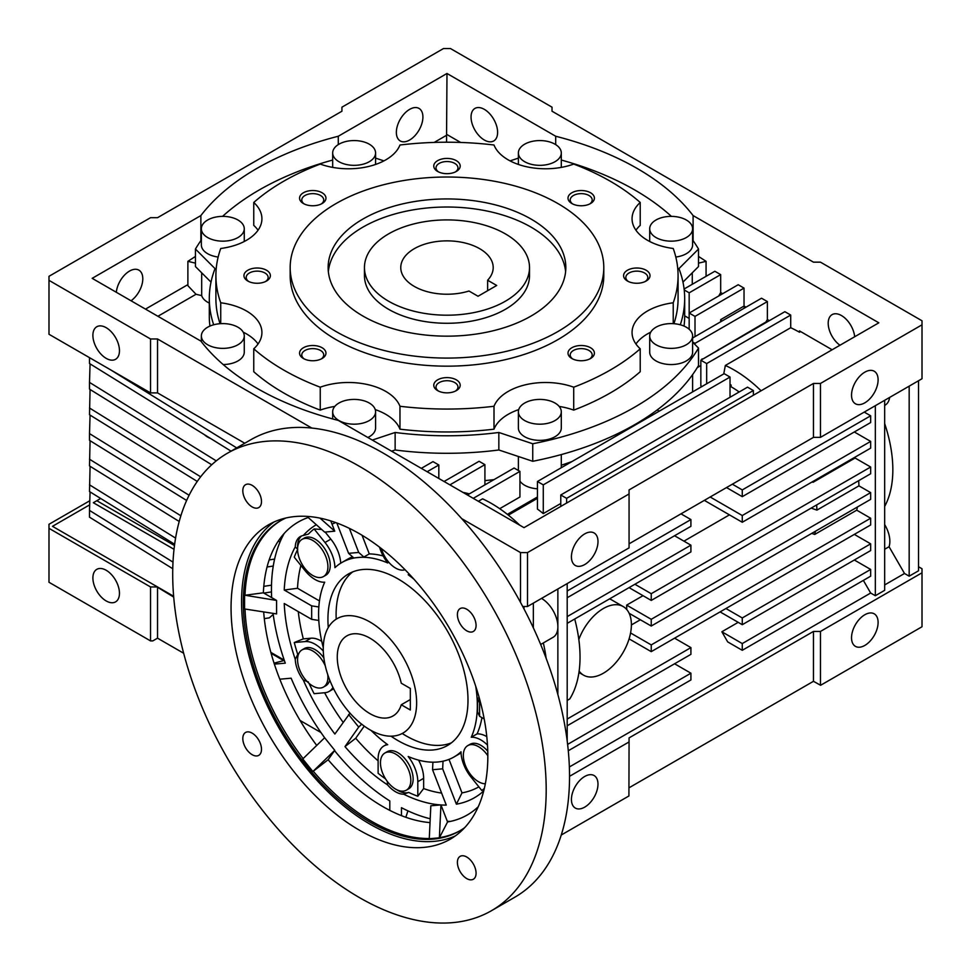 <?xml version="1.0" encoding="UTF-8"?>
<svg xmlns="http://www.w3.org/2000/svg" width="971" height="971" viewBox="0 0 971 971"><rect width="100%" height="100%" fill="white"/><g stroke="black" fill="none" stroke-linecap="round" stroke-linejoin="round"><path stroke-width="1.46" d="M316.315 524.716A157.751 91.08 -120 0 0 303.292 535.494L308.414 534.086A155.688 89.89 -120 0 1 314.106 528.952L321.692 529.486M301.593 535.956A24.761 14.298 -120 0 0 297.612 547.935M297.733 549.295L295.257 546.928A157.751 91.08 -120 0 0 284.236 590.028L311.667 605.868L318.828 606.972M303.292 535.494A24.761 14.298 -120 0 0 300.367 536.526A24.761 14.298 -120 0 0 295.257 546.928M340.712 563.204A28.062 16.204 -120 0 0 330.832 539.136L325.139 532.047M379.564 547.171A28.062 16.204 -120 0 0 387.732 562.949A112.235 64.802 -120 0 0 341.841 562.525A112.235 64.802 -120 0 0 334.922 567.671A28.062 16.204 -120 0 0 325.006 542.51L314.106 528.952M443.031 761.191L442.667 768.826L432.556 769.724L446.272 805.093A157.751 91.08 -120 0 1 440.968 804.947M432.908 762.186L432.556 769.724M487.491 745.085A28.062 16.204 -120 0 0 471.238 737.244L477.077 733.882A112.235 64.802 -120 0 0 481.919 717.642M486.787 736.625A28.062 16.204 -120 0 0 477.077 733.882M396.751 789.714A24.761 14.298 -120 0 0 408.657 792.433A155.688 89.89 -120 0 0 417.809 796.232L417.809 781.704A28.062 16.204 -120 0 0 408.196 756.518A112.235 64.802 -120 0 0 454.088 756.931A112.235 64.802 -120 0 0 461.007 751.797A28.062 16.204 -120 0 0 470.923 776.958L481.822 790.515A155.688 89.89 -120 0 0 484.347 788.416M384.904 753.011L387.235 751.663A21.459 12.392 60 0 1 408.694 764.056A21.459 12.392 60 0 1 408.694 788.828L406.364 790.176A21.459 12.392 -120 0 0 406.364 765.403A21.459 12.392 -120 0 0 384.904 753.011A21.459 12.392 -120 0 0 381.615 770.209A21.459 12.392 -120 0 0 395.634 789.12A21.459 12.392 -120 0 0 406.364 790.176M309.033 683.329A155.688 89.89 -120 0 0 314.106 693.682L325.006 692.711A28.062 16.204 -120 0 0 329.108 691.437A28.062 16.204 -120 0 0 332.944 687.407M454.088 756.931L459.914 753.569A112.235 64.802 -120 0 0 461.043 752.889M324.715 737.839A175.605 101.385 -120 0 1 291.13 678.195L279.806 679.202M274.053 663.144L284.345 660.462L270.933 652.706M274.368 664.128L285.292 663.157A175.605 101.385 -120 0 1 273.069 613.381M364.246 726.114L355.714 738.251A150.529 86.917 -120 0 0 378.12 760.827M300.913 565.45A150.529 86.917 -120 0 0 297.514 588.268L284.236 590.028M319.459 600.928L297.514 588.268M383.181 555.958A112.235 64.802 -120 0 0 369.283 553.907L362.037 535.239M413.913 579.165A112.235 64.802 -120 0 0 408.196 574.759A28.062 16.204 -120 0 0 409.628 574.492M328.283 627.545A99.042 57.18 60 0 1 348.443 573.97A99.042 57.18 60 0 1 447.485 631.15A99.042 57.18 60 0 1 447.485 745.497A99.042 57.18 60 0 1 397.964 740.594A99.042 57.18 60 0 1 390.997 736.176M471.238 737.244A112.235 64.802 -120 0 0 475.717 686.218M297.575 549.598A155.688 89.89 -120 0 0 294.262 557.184L305.161 570.742A28.062 16.204 -120 0 0 324.69 582.212A112.235 64.802 -120 0 0 323.282 647.633M323.294 651.031A28.062 16.204 -120 0 0 305.161 641.564L294.262 642.535A155.688 89.89 -120 0 0 297.733 654.43A24.761 14.298 -120 0 0 297.612 658.447M371.104 730.459A112.235 64.802 -120 0 0 387.732 744.708A28.062 16.204 -120 0 0 383.933 745.946A28.062 16.204 -120 0 0 378.12 758.788L378.12 773.317A155.688 89.89 -120 0 0 385.56 778.888M487.83 755.741A21.459 12.392 -120 0 0 467.779 745.607L470.122 744.259A21.459 12.392 60 0 1 487.77 751.238M325.309 665.924A21.459 12.392 -120 0 0 302.017 649.902L304.348 648.555A21.459 12.392 60 0 1 323.865 657.925M329.752 680.088A21.459 12.392 60 0 1 325.807 685.72L323.477 687.067A21.459 12.392 -120 0 0 327.761 674.614M302.017 539.39L304.348 538.043A21.459 12.392 60 0 1 325.807 550.436A21.459 12.392 60 0 1 325.807 575.208L323.477 576.556A21.459 12.392 -120 0 0 323.477 551.783A21.459 12.392 -120 0 0 302.017 539.39A21.459 12.392 -120 0 0 298.728 556.577A21.459 12.392 -120 0 0 312.747 575.487A21.459 12.392 -120 0 0 323.477 576.556M441.623 793.089A150.529 86.917 -120 0 1 423.635 788.573L423.635 778.329A28.062 16.204 -120 0 0 418.586 760.135M294.262 642.535L303.316 638.882L310.999 638.202A28.062 16.204 -120 0 1 321.765 641.37M381.445 548.615A21.459 12.392 -120 0 0 395.634 568.084A21.459 12.392 -120 0 0 405.065 569.734M442.667 768.826L456.382 804.182L461.99 792.882L449.003 759.383M461.99 792.882A150.529 86.917 -120 0 0 478.873 786.838M318.791 620.445L311.667 619.352L284.236 603.501A157.751 91.08 -120 0 0 295.257 659.333L297.733 654.43M308.414 681.982L303.292 680.04A157.751 91.08 -120 0 0 334.874 734.04L350.009 713.139M295.257 659.333A24.761 14.298 -120 0 0 303.292 680.04M334.534 750.632A175.605 101.385 -120 0 0 389.796 800.941L389.796 810.372M284.236 533.407A175.605 101.385 -120 0 0 271.649 597.59M401.46 815.652L401.46 807.678A175.605 101.385 -120 0 0 430.214 818.759M447.303 821.296A175.605 101.385 -120 0 0 450.495 821.381M405.842 817.279L407.929 810.87M349.366 528.358L358.7 552.438L363.882 557.026L369.283 553.907M479.164 697.518L477.55 698.44L479.589 702.81L480.766 703.49M479.589 702.81L479.589 716.295L484.201 718.953M479.589 716.295L477.55 711.913L477.55 698.44M456.382 804.182A157.751 91.08 -120 0 0 483.716 790.964M408.657 792.433L403.669 794.193A157.751 91.08 -120 0 0 440.628 804.923M423.635 788.573L417.809 796.232M355.714 738.251L344.984 746.614A157.751 91.08 -120 0 0 387.587 784.908L387.259 781.376M344.984 746.614L358.7 727.085L361.685 724.196M358.7 727.085L348.601 714.51M298.279 611.621A150.529 86.917 -120 0 0 303.316 638.882M324.593 692.748A150.529 86.917 -120 0 0 343.115 722.315M311.667 619.352L311.667 605.868M335.711 522.58A150.529 86.917 -120 0 0 332.021 524.158M336.816 522.981L348.601 553.336L353.772 557.924L363.882 557.026M348.601 553.336L358.7 552.438M387.587 784.908A24.761 14.298 -120 0 0 403.669 794.193M467.779 745.607A21.459 12.392 -120 0 0 464.49 762.805A21.459 12.392 -120 0 0 478.509 781.716A21.459 12.392 -120 0 0 485.33 783.779M302.017 649.902A21.459 12.392 -120 0 0 298.728 667.101A21.459 12.392 -120 0 0 312.747 685.999A21.459 12.392 -120 0 0 323.477 687.067M352.509 556.808A112.235 64.802 -120 0 0 347.679 559.162L341.841 562.525M252.157 506.923A13.206 7.622 60 0 1 243.527 495.283A13.206 7.622 60 0 1 245.554 484.699A13.206 7.622 60 0 1 258.759 492.333A13.206 7.622 60 0 1 258.759 507.578A13.206 7.622 60 0 1 252.157 506.923M306.909 516.366L324.642 532.096L334.752 531.186L330.759 520.905M440.943 804.898L439.378 837.827L429.267 838.738L430.833 805.796L440.943 804.898L447.558 821.952A169.1 97.634 -120 0 0 478.254 806.743M439.378 837.827L447.558 821.952M274.065 521.961A181.565 104.832 -120 0 0 252.812 668.946A181.565 104.832 -120 0 0 369.951 824.148A181.565 104.832 -120 0 0 455.326 835.922M359.452 830.217A181.565 104.832 -120 0 0 450.228 839.211A181.565 104.832 -120 0 0 450.228 629.56A181.565 104.832 -120 0 0 268.664 524.728A181.565 104.832 -120 0 0 240.832 670.221A181.565 104.832 -120 0 0 359.452 830.217M244.995 609.035A179.089 103.399 -120 0 0 303.11 758.618M263.687 611.924A169.1 97.634 -120 0 0 316.716 745.425M466.735 878.585A13.206 7.622 60 0 1 458.106 866.945A13.206 7.622 60 0 1 460.133 856.361A13.206 7.622 60 0 1 473.338 863.984A13.206 7.622 60 0 1 473.338 879.24A13.206 7.622 60 0 1 466.735 878.585M466.735 630.81A13.206 7.622 60 0 1 458.106 619.17A13.206 7.622 60 0 1 460.133 608.586A13.206 7.622 60 0 1 473.338 616.209A13.206 7.622 60 0 1 473.338 631.466A13.206 7.622 60 0 1 466.735 630.81M359.452 897.605A264.1 152.471 -120 0 0 491.496 910.689A264.1 152.471 -120 0 0 491.496 605.734A264.1 152.471 -120 0 0 227.396 453.251A264.1 152.471 -120 0 0 186.918 664.88A264.1 152.471 -120 0 0 359.452 897.605M252.157 754.698A13.206 7.622 60 0 1 243.527 743.058A13.206 7.622 60 0 1 245.554 732.474A13.206 7.622 60 0 1 258.759 740.108A13.206 7.622 60 0 1 258.759 755.353A13.206 7.622 60 0 1 252.157 754.698M491.496 910.689L514.836 897.204A264.1 152.471 -120 0 0 514.836 592.249A264.1 152.471 -120 0 0 250.749 439.778L227.396 453.251M328.125 759.735L312.868 771.532L334.752 750.316L328.125 759.735A169.1 97.634 -120 0 0 430.032 822.607M334.752 750.316L324.642 737.742L302.758 758.958L312.868 771.532M244.571 595.49L244.571 608.963L276.589 613.915L276.589 600.442L263.359 592.808L244.983 595.247L276.589 600.442M308.195 517.519A169.1 97.634 -120 0 0 263.359 592.808M281.177 520.371A179.089 103.399 -120 0 0 244.983 595.247M313.293 771.29A179.089 103.399 -120 0 0 371.48 821.248A179.089 103.399 -120 0 0 429.279 838.495M285.947 517.98A179.089 103.399 -120 0 0 280.413 520.808A179.089 103.399 -120 0 0 252.958 664.322A179.089 103.399 -120 0 0 369.951 822.134A179.089 103.399 -120 0 0 459.501 831.006A179.089 103.399 -120 0 0 464.708 827.62M439.79 837.585A179.089 103.399 -120 0 0 460.266 830.557M320.005 518.113L334.752 531.186M410.332 710.007L410.332 688.439L401.266 683.208A46.22 26.678 -120 0 0 346.841 635.884A46.22 26.678 -120 0 0 346.841 689.252A46.22 26.678 -120 0 0 393.061 715.93A46.22 26.678 -120 0 0 401.266 704.764L410.332 710.007M369.951 729.816A66.028 38.124 -120 0 0 402.965 733.081A66.028 38.124 -120 0 0 402.965 656.845A66.028 38.124 -120 0 0 336.937 618.721A66.028 38.124 -120 0 0 326.814 671.629A66.028 38.124 -120 0 0 369.951 729.816M401.266 704.764L410.332 699.533M388.631 301.241A82.535 47.652 0 0 0 478.569 311.57A82.535 47.652 0 0 0 529.511 267.547A82.535 47.652 0 0 0 446.988 219.907A82.535 47.652 0 0 0 364.453 267.547A82.535 47.652 0 0 0 388.631 301.241M496.703 285.474L487.636 280.243A46.22 26.678 0 0 0 493.195 267.547A46.22 26.678 0 0 0 446.988 240.869A46.22 26.678 0 0 0 400.768 267.547A46.22 26.678 0 0 0 468.969 291.021L478.035 296.252L496.703 285.474M487.636 290.705L487.636 280.243M278.313 541.029A229.107 132.274 0 0 0 279.988 542.073M884.666 584.943L904.511 573.485L909.172 576.179L909.172 386.155M909.172 576.179L918.517 570.79L918.517 380.753M692.614 342.144L698.513 348.055L698.513 365.582A265.751 153.43 180 0 1 532.739 461.286L498.839 449.986A237.689 137.227 180 0 1 395.136 449.986L391.556 451.187M209.93 326.074A237.689 137.227 180 0 1 209.299 316.073L209.299 298.546A237.689 137.227 180 0 1 215.028 268.615L195.45 249.037A265.751 153.43 180 0 1 201.361 239.983M211.01 282.112L195.45 266.564L195.45 249.037M692.614 239.983A265.751 153.43 180 0 1 698.513 249.037L698.513 266.564L682.965 282.112M698.513 249.037L678.947 268.615A237.689 137.227 180 0 1 684.676 298.546L684.676 316.073A237.689 137.227 180 0 1 684.033 326.074M434.207 142.421L446.563 135.285L446.563 142.227M863.365 580.391L870.659 593.026L875.332 595.721L875.332 405.696M875.332 595.721L884.666 590.332L884.666 400.295M311.837 428.065L157.533 338.976L150.529 338.976L48.987 280.352L48.987 276.31L150.529 217.686L157.533 217.686L341.938 111.216L341.938 107.174L443.48 48.55L450.483 48.55L552.026 107.174L552.026 111.216L813.467 262.158L820.471 262.158L922.013 320.782L922.013 378.739L820.471 437.363L813.467 437.363L629.062 543.833M213.681 324.775A237.689 137.227 180 0 1 209.299 298.546M698.513 348.055A265.751 153.43 180 0 1 532.739 443.771L498.839 432.471A237.689 137.227 180 0 1 395.136 432.471L372.318 440.069M684.676 298.546A237.689 137.227 180 0 1 680.295 324.775M561.299 160.045A265.751 153.43 180 0 1 671.41 216.375M510.054 160.883L518.38 158.115M375.583 158.115L383.909 160.883M222.565 216.375A265.751 153.43 180 0 1 332.677 160.045M218.159 257.036A21.459 12.392 180 0 1 201.361 244.935L201.361 228.768A21.459 12.392 180 0 1 207.648 220.004A21.459 12.392 180 0 1 231.025 217.322A21.459 12.392 180 0 1 244.267 228.768A21.459 12.392 180 0 1 222.82 241.16A21.459 12.392 180 0 1 201.361 228.768M244.267 335.99A21.459 12.392 180 0 1 222.82 348.371A21.459 12.392 180 0 1 201.361 335.99A21.459 12.392 180 0 1 207.648 327.227A21.459 12.392 180 0 1 231.025 324.545A21.459 12.392 180 0 1 244.267 335.99L244.267 352.157A21.459 12.392 180 0 1 223.172 364.538M375.583 411.801A21.459 12.392 180 0 1 354.136 424.181A21.459 12.392 180 0 1 332.677 411.801A21.459 12.392 180 0 1 338.952 403.038A21.459 12.392 180 0 1 362.341 400.355A21.459 12.392 180 0 1 375.583 411.801L375.583 427.968A21.459 12.392 180 0 1 367.851 437.496M561.299 411.801L561.299 427.968A21.459 12.392 180 0 1 539.84 440.361A21.459 12.392 180 0 1 518.38 427.968L518.38 411.801A21.459 12.392 180 0 1 524.668 403.038A21.459 12.392 180 0 1 548.045 400.355A21.459 12.392 180 0 1 561.299 411.801A21.459 12.392 180 0 1 539.84 424.181A21.459 12.392 180 0 1 518.38 411.801M692.614 335.99L692.614 352.157A21.459 12.392 180 0 1 671.155 364.55A21.459 12.392 180 0 1 649.696 352.157L649.696 335.99A21.459 12.392 180 0 1 655.983 327.227A21.459 12.392 180 0 1 679.36 324.545A21.459 12.392 180 0 1 692.614 335.99A21.459 12.392 180 0 1 671.155 348.371A21.459 12.392 180 0 1 649.696 335.99M692.614 228.768A21.459 12.392 180 0 1 671.155 241.16A21.459 12.392 180 0 1 649.696 228.768A21.459 12.392 180 0 1 655.983 220.004A21.459 12.392 180 0 1 679.36 217.322A21.459 12.392 180 0 1 692.614 228.768L692.614 244.935A21.459 12.392 180 0 1 675.816 257.036M220.733 323.659L220.733 302.782A231.086 133.415 180 0 1 215.902 275.643A231.086 133.415 180 0 1 220.733 248.491A52.822 30.489 180 0 0 261.915 218.742A52.822 30.489 180 0 0 253.759 202.466L253.759 225.381A52.822 30.489 180 0 1 258.043 230.2M635.932 230.2A52.822 30.489 180 0 1 640.217 225.381L640.217 202.466A52.822 30.489 180 0 0 632.06 218.742A52.822 30.489 180 0 0 673.231 248.491A231.086 133.415 180 0 1 678.074 275.643A231.086 133.415 180 0 1 673.231 302.782L673.231 323.659M678.074 275.643L678.074 298.546A231.086 133.415 180 0 1 673.923 323.695M635.932 343.989A52.822 30.489 180 0 1 650.74 332.167M673.231 302.782A52.822 30.489 180 0 0 632.06 332.531A52.822 30.489 180 0 0 640.217 348.807L640.217 371.723A231.086 133.415 180 0 1 573.715 410.114L573.715 387.198A52.822 30.489 180 0 0 494.008 406.266A231.086 133.415 180 0 1 399.967 406.266L399.967 429.17A231.086 133.415 180 0 0 494.008 429.17A52.822 30.489 180 0 1 518.72 409.616M559.187 406.436A52.822 30.489 180 0 1 573.715 410.114M320.248 410.114L320.248 387.198A231.086 133.415 180 0 1 253.759 348.807L253.759 371.723A231.086 133.415 180 0 0 320.248 410.114A52.822 30.489 180 0 1 334.789 406.436M375.255 409.616A52.822 30.489 180 0 1 399.967 429.17M243.236 332.167A52.822 30.489 180 0 1 258.043 343.989M220.041 323.695A231.086 133.415 180 0 1 215.902 298.546L215.902 275.643M183.665 653.252L157.533 638.178L152.811 640.896L150.529 640.896L150.529 586.957L48.987 528.333L48.987 524.291L89.805 500.733M157.533 638.178L157.533 587.771M150.529 586.957L157.059 586.957L173.712 597.104M197.259 481.446L89.502 414.738L90.072 389.48M395.136 449.986L395.136 432.471M484.917 484.869L484.917 464.648L449.901 484.869M462.936 492.394A125.441 72.424 60 0 1 469.296 493.887M689.167 318.427L684.676 315.83M659.443 411.061A21.459 12.392 180 0 1 657.076 410.029M648.786 415.904A234.387 135.321 180 0 1 645.205 419.278M572.065 461.504A234.387 135.321 180 0 1 561.299 465.206M537.436 488.801A21.459 12.392 180 0 1 519.934 481.118M493.972 479.638A234.387 135.321 180 0 1 484.917 480.609M467.415 494.979L514.096 468.022L519.934 471.396L519.934 496.994L499.701 508.683M507.384 514.351L537.436 496.994M730.022 385.815L731.187 385.135L730.908 386.652A99.042 57.18 60 0 1 739.162 391.981M730.022 384.455L731.187 385.135M702.009 386.482L700.844 385.815L700.844 360.205L784.871 311.691L790.71 315.053L706.67 363.579L700.844 360.205M700.844 365.484L697.251 367.669M723.735 373.944L725.349 365.46A117.188 67.667 60 0 1 761.094 390.779M304.287 358.979A10.972 6.336 180 0 1 301.787 354.949A10.972 6.336 180 0 1 305.003 350.47A10.972 6.336 180 0 1 316.959 349.099A10.972 6.336 180 0 1 323.731 354.949A10.972 6.336 180 0 1 321.231 358.979M870.659 422.543L870.659 415.794L742.269 489.918L742.269 496.667L870.659 422.543M854.322 431.974L870.659 441.404L742.269 515.528L742.269 522.264L870.659 448.141L870.659 441.404M812.897 481.495A117.188 67.667 60 0 1 813.079 482.284L855.099 458.033A117.188 67.667 -120 0 0 854.905 457.244M855.099 458.033L870.659 467.015L651.238 593.694L651.238 600.43L870.659 473.751L870.659 467.015M811.149 508.112L816.914 510.115L858.934 485.852A117.188 67.667 -120 0 0 858.667 480.669M858.934 485.852L870.659 492.613L651.238 619.304L651.238 626.04L870.659 499.361L870.659 492.613M811.72 533.382L814.705 534.438L856.725 510.176A117.188 67.667 -120 0 0 857.393 507.02M856.725 510.176L870.659 518.223L651.238 644.914L651.238 651.65L870.659 524.959L870.659 518.223M854.322 534.402L870.659 543.833L742.269 617.957L742.269 624.693L870.659 550.569L870.659 543.833M854.322 560L870.659 569.443L742.269 643.567L742.269 650.303L870.659 576.179L870.659 569.443M864.239 412.092L870.659 415.794M271.479 591.909L263.857 593.087M174.646 544.27L89.502 491.557L90.072 466.298M543.275 484.869L543.275 513.598A99.042 57.18 60 0 0 537.436 509.083L537.436 481.495L724.184 373.677L730.022 377.051L543.275 484.869L537.436 481.495M922.013 324.824L820.471 383.448L813.467 383.448L629.062 489.918L629.062 493.96L527.52 552.584L527.52 606.499L522.726 606.499M527.52 552.584L520.517 552.584L520.517 602.384M451.394 742.851A99.042 57.18 60 0 1 402.225 733.493M336.209 619.17A99.042 57.18 60 0 1 352.704 571.895M698.513 256.441L706.075 261.333L698.513 263.141M437.642 379.843A13.206 7.622 180 0 1 456.321 379.843A13.206 7.622 180 0 1 456.321 390.621A13.206 7.622 180 0 1 437.642 390.621A13.206 7.622 180 0 1 437.642 379.843M438.504 391.07A10.972 6.336 180 0 1 436.015 387.053A10.972 6.336 180 0 1 439.232 382.574A10.972 6.336 180 0 1 451.187 381.202A10.972 6.336 180 0 1 457.96 387.053A10.972 6.336 180 0 1 455.46 391.07M629.062 787.772L813.467 681.302L813.467 631.429L629.062 737.899L629.062 741.941L569.54 776.315M561.25 835.024L628.917 795.965L629.062 741.941M446.563 135.285L446.988 73.48L555.691 136.243A269.052 155.336 180 0 1 693.1 215.574L693.1 240.662M200.876 240.662L200.876 215.574A269.052 155.336 180 0 1 338.284 136.243L446.988 73.48M338.284 136.243L338.284 144.606M409.641 109.359A18.789 10.851 120 0 0 397.37 125.914A18.789 10.851 120 0 0 400.246 140.965A18.789 10.851 120 0 0 419.023 130.114A18.789 10.851 120 0 0 419.023 108.424A18.789 10.851 120 0 0 409.641 109.359M567.198 597.735L690.915 526.306L690.915 519.57L567.198 590.999M179.21 521.488L89.502 465.946L90.072 440.688M444.063 481.495L479.079 461.286L484.917 464.648M640.217 202.466A231.086 133.415 180 0 0 573.715 164.075A52.822 30.489 180 0 1 494.008 145.007A231.086 133.415 180 0 0 399.967 145.007A52.822 30.489 180 0 1 320.248 164.075A231.086 133.415 180 0 0 253.759 202.466M303.425 192.756A13.206 7.622 0 0 0 303.425 203.534A13.206 7.622 0 0 0 322.093 203.534A13.206 7.622 0 0 0 322.093 192.756A13.206 7.622 0 0 0 303.425 192.756M304.287 203.995A10.972 6.336 180 0 1 301.787 199.965A10.972 6.336 180 0 1 305.003 195.487A10.972 6.336 180 0 1 316.959 194.115A10.972 6.336 180 0 1 323.731 199.965A10.972 6.336 180 0 1 321.231 203.995M626.72 609.509A99.042 57.18 -120 0 0 626.659 605.115L643.008 595.684M626.659 605.115L651.238 619.304M173.008 562.124L89.502 510.418L90.072 491.896M172.765 568.715L89.502 517.167L89.502 510.418M726.514 487.563L742.269 496.667M684.094 289.006L714.85 271.261L720.676 274.623L689.167 292.817L684.203 289.953M541.527 598.415A23.11 13.339 60 0 1 557.864 625.87A23.11 13.339 60 0 1 557.864 627.557A23.11 13.339 60 0 1 553.094 637.304L540.665 644.477M519.934 471.396L473.241 498.341M478.351 501.291L482.587 498.839A125.441 72.424 60 0 1 519.728 525.177M157.059 586.957L173.663 596.546M283.726 660.62L271.115 653.337M494.008 429.17L494.008 406.266M157.533 338.976L157.533 392.891L244.741 443.237L157.533 392.891L150.529 392.891L48.987 334.267L48.987 280.352M236.681 447.898L110.415 369.733M692.614 338.005L761.531 298.206L767.369 301.58L695.005 343.358L692.614 341.974M189.102 495.259L89.502 433.6L90.072 415.078M186.638 500.478L89.502 440.349L89.502 433.6M628.334 281.481A10.972 6.336 180 0 1 625.834 277.463A10.972 6.336 180 0 1 629.05 272.985A10.972 6.336 180 0 1 641.006 271.613A10.972 6.336 180 0 1 647.778 277.463A10.972 6.336 180 0 1 645.278 281.481M557.864 625.87L557.864 588.972M557.864 694.532L557.864 627.557M567.198 583.583L567.198 740.97M200.657 476.81L89.502 408.002M745.983 307.188L744.029 306.059L720.676 319.641A23.11 13.339 60 0 1 721.829 321.134M744.356 308.123L743.932 306.217M328.344 271.589A118.838 68.613 180 0 1 362.948 227.117A118.838 68.613 180 0 1 489.202 211.496A118.838 68.613 180 0 1 565.62 271.589M362.948 219.033A118.838 68.613 180 0 1 492.467 204.165A118.838 68.613 180 0 1 565.826 267.547A118.838 68.613 180 0 1 446.988 336.16A118.838 68.613 180 0 1 328.137 267.547A118.838 68.613 180 0 1 362.948 219.033M813.467 383.448L813.467 437.363M918.517 566.748L922.013 568.763L922.013 626.744L820.616 685.283L813.467 681.302M820.471 685.21L820.471 631.429L813.467 631.429M584.712 776.472A18.789 10.851 120 0 0 572.441 793.028A18.789 10.851 120 0 0 575.317 808.078A18.789 10.851 120 0 0 594.094 797.227A18.789 10.851 120 0 0 594.094 775.538A18.789 10.851 120 0 0 584.712 776.472M273.264 566.032L267.049 566.991M812.12 481.944L813.079 482.284M579.141 671.07A39.617 22.867 120 0 0 583.571 675.173A39.617 22.867 120 0 0 623.188 652.306A39.617 22.867 120 0 0 623.188 606.559L611.524 599.823A39.617 22.867 120 0 0 609.557 598.889M629.062 587.625L651.238 600.43M816.647 504.932A117.188 67.667 60 0 1 816.914 510.115M568.29 750.753L690.915 679.955L690.915 673.206L567.622 744.393M631.393 624.948L640.362 619.765M630.567 632.971L651.238 644.914M815.373 531.271A117.188 67.667 60 0 1 814.705 534.438M543.275 513.598L560.777 503.488M730.022 397.273L730.022 377.051M680.999 513.841L690.915 519.57M248.685 281.481A10.972 6.336 180 0 1 246.197 277.463A10.972 6.336 180 0 1 249.401 272.985A10.972 6.336 180 0 1 261.369 271.613A10.972 6.336 180 0 1 268.142 277.463A10.972 6.336 180 0 1 265.641 281.481M922.013 572.805L820.471 631.429M870.659 593.026L569.358 766.981M904.511 573.485L889.06 546.722L884.666 549.258M336.1 203.534A156.804 90.534 180 0 1 506.996 183.907A156.804 90.534 180 0 1 603.792 267.547A156.804 90.534 180 0 1 446.988 358.081A156.804 90.534 180 0 1 290.171 267.547A156.804 90.534 180 0 1 336.1 203.534M695.005 336.621L695.005 316.4L689.167 313.038L689.167 292.817M320.952 732.522L300.1 720.482M209.299 303.073A21.459 12.392 180 0 1 201.689 295.621L196.033 294.274L187.889 285.68L187.889 261.333L195.45 256.441M201.689 295.621L201.689 272.802M195.45 263.141L187.889 261.333M180.873 515.783L89.502 459.21M629.135 613.284L651.238 626.04M634.9 584.263L651.238 593.694M119.457 593.281A18.789 10.851 60 0 1 115.573 601.874A18.789 10.851 60 0 1 96.784 591.036A18.789 10.851 60 0 1 96.784 569.346A18.789 10.851 60 0 1 111.264 574.371A18.789 10.851 60 0 1 119.457 593.281M460.655 142.458L446.988 134.556M555.691 144.606L555.691 136.243M497.613 132.359A18.789 10.851 60 0 1 493.729 140.965A18.789 10.851 60 0 1 474.94 130.114A18.789 10.851 60 0 1 474.94 108.424A18.789 10.851 60 0 1 489.42 113.461A18.789 10.851 60 0 1 497.613 132.359M220.733 302.782A52.822 30.489 180 0 1 261.915 332.531A52.822 30.489 180 0 1 253.759 348.807M753.362 395.246L753.362 390.524L566.615 498.341L560.777 494.979L747.524 387.162L753.362 390.524M800.626 331.572L799.461 332.24L799.461 330.893L832.147 349.766M247.823 270.241A13.206 7.622 180 0 1 266.503 270.241A13.206 7.622 180 0 1 266.503 281.032A13.206 7.622 180 0 1 247.823 281.032A13.206 7.622 180 0 1 247.823 270.241M725.932 608.526L742.269 617.957M720.094 611.888L742.269 624.693M889.654 397.418A23.11 13.339 60 0 1 885.067 405.186L884.666 405.417M629.087 638.857L651.238 651.65M692.274 272.802L692.274 284.285M706.075 261.333L706.075 276.322M524.668 144.194A21.459 12.392 180 0 1 548.045 141.511A21.459 12.392 180 0 1 561.299 152.957A21.459 12.392 180 0 1 539.84 165.337A21.459 12.392 180 0 1 518.38 152.957A21.459 12.392 180 0 1 524.668 144.194M175.581 538.104L89.502 484.82M623.188 606.559A39.617 22.867 120 0 0 578.825 639.476M574.711 619.013A125.441 72.424 60 0 1 569.771 698.95L567.198 700.431M567.198 623.346L690.915 551.916L690.915 545.18L567.198 616.609M674.578 535.749L690.915 545.18M674.578 663.776L690.915 673.206M710.177 496.994L742.269 515.528M769.323 320.661L767.369 319.532L765.937 322.008L767.224 321.874M683.936 541.15L729.452 514.861M742.269 650.303L727.68 641.88L721.854 631.769L738.191 622.338M721.854 631.769L742.269 643.567M92.888 335.359A18.789 10.851 -120 0 0 101.093 354.257A18.789 10.851 -120 0 0 115.573 359.294A18.789 10.851 -120 0 0 115.573 337.605A18.789 10.851 -120 0 0 96.784 326.754A18.789 10.851 -120 0 0 92.888 335.359M725.349 365.46L790.71 327.725L790.71 315.053M706.67 383.788L706.67 363.579M701.887 359.598L765.937 322.008M767.369 319.532L767.369 301.58M695.005 344.547L695.005 343.358M689.167 329.254L689.167 313.038L738.191 284.734L744.029 288.108L695.005 316.4M364.453 267.547L364.453 275.643A82.535 47.652 0 0 0 415.406 319.653A82.535 47.652 0 0 0 505.345 309.324A82.535 47.652 0 0 0 529.511 275.643L529.511 267.547M571.87 347.739A13.206 7.622 180 0 1 590.538 347.739A13.206 7.622 180 0 1 590.538 358.517A13.206 7.622 180 0 1 571.87 358.517A13.206 7.622 180 0 1 571.87 347.739M572.732 358.979A10.972 6.336 180 0 1 570.232 354.949A10.972 6.336 180 0 1 573.448 350.47A10.972 6.336 180 0 1 585.404 349.099A10.972 6.336 180 0 1 592.176 354.949A10.972 6.336 180 0 1 589.676 358.979M438.819 478.46L438.819 464.988L427.143 471.724M100.693 498.475L93.337 502.723L174.027 549.307M174.477 545.532L96.833 500.708M560.777 506.425L560.777 494.979M566.615 503.063L566.615 498.341M274.611 559.078L269.149 559.927M702.009 358.918A117.188 67.667 60 0 1 702.919 359.003M571.87 192.756A13.206 7.622 180 0 1 590.538 192.756A13.206 7.622 180 0 1 590.538 203.534A13.206 7.622 180 0 1 571.87 203.534A13.206 7.622 180 0 1 571.87 192.756M572.732 203.995A10.972 6.336 180 0 1 570.232 199.965A10.972 6.336 180 0 1 573.448 195.487A10.972 6.336 180 0 1 585.404 194.115A10.972 6.336 180 0 1 592.176 199.965A10.972 6.336 180 0 1 589.676 203.995M732.352 484.189L742.269 489.918M150.529 338.976L150.529 392.891M730.908 386.652L730.022 387.162M537.436 498.341L508.367 515.128M520.517 552.584L461.735 518.66M532.739 461.286L532.739 443.771M884.666 524.583A23.11 13.339 60 0 1 889.06 546.722M338.952 144.194A21.459 12.392 180 0 1 362.341 141.511A21.459 12.392 180 0 1 375.583 152.957A21.459 12.392 180 0 1 354.136 165.337A21.459 12.392 180 0 1 332.677 152.957A21.459 12.392 180 0 1 338.952 144.194M320.248 387.198A52.822 30.489 180 0 1 399.967 406.266M640.217 348.807A231.086 133.415 180 0 1 573.715 387.198M303.425 347.739A13.206 7.622 180 0 1 322.093 347.739A13.206 7.622 180 0 1 322.093 358.517A13.206 7.622 180 0 1 303.425 358.517A13.206 7.622 180 0 1 303.425 347.739M603.792 267.547L603.792 275.643A156.804 90.534 180 0 1 446.988 366.164A156.804 90.534 180 0 1 290.171 275.643L290.171 267.547M437.642 160.652A13.206 7.622 180 0 1 456.321 160.652A13.206 7.622 180 0 1 456.321 171.442A13.206 7.622 180 0 1 437.642 171.442A13.206 7.622 180 0 1 437.642 160.652M627.46 270.241A13.206 7.622 180 0 1 646.14 270.241A13.206 7.622 180 0 1 646.14 281.032A13.206 7.622 180 0 1 627.46 281.032A13.206 7.622 180 0 1 627.46 270.241M546.139 658.314A125.441 72.424 -120 0 0 543.311 642.948M281.274 539.184L279.381 539.475M89.502 357.656L89.502 363.518L231.049 451.151M864.821 614.752A18.789 10.851 120 0 0 852.55 631.296A18.789 10.851 120 0 0 855.427 646.358A18.789 10.851 120 0 0 874.216 635.507A18.789 10.851 120 0 0 874.216 613.818A18.789 10.851 120 0 0 864.821 614.752M216.266 460.873L89.502 382.392L90.072 363.87M211.702 464.781L89.502 389.128L89.502 382.392M421.305 468.362L432.981 461.626L438.819 464.988M438.504 171.891A10.972 6.336 180 0 1 436.015 167.874A10.972 6.336 180 0 1 439.232 163.395A10.972 6.336 180 0 1 451.187 162.011A10.972 6.336 180 0 1 457.96 167.874A10.972 6.336 180 0 1 455.46 171.891M704.339 500.368L742.269 522.264M839.964 345.251A18.789 10.851 60 0 1 828.943 328.696A18.789 10.851 60 0 1 832.086 314.628A18.789 10.851 60 0 1 845.85 318.937A18.789 10.851 60 0 1 854.674 336.755M131.036 300.779A18.789 10.851 120 0 0 142.057 284.224A18.789 10.851 120 0 0 138.914 270.156A18.789 10.851 120 0 0 129.519 271.079A18.789 10.851 120 0 0 116.326 292.283M884.666 506.425A117.188 67.667 -120 0 0 884.666 423.562M498.839 449.986L498.839 432.471M204.383 434.644A21.459 12.392 0 0 0 210.573 438.479M150.529 640.896L48.987 582.272L48.987 528.333M864.821 402.831A18.789 10.851 -60 0 1 855.427 403.766A18.789 10.851 -60 0 1 855.427 382.076A18.789 10.851 -60 0 1 874.216 371.225A18.789 10.851 -60 0 1 877.092 386.276A18.789 10.851 -60 0 1 864.821 402.831M567.198 725.774L690.915 654.345L690.915 647.608L567.198 719.038M674.578 638.165L690.915 647.608M799.461 332.24A117.188 67.667 -120 0 0 790.71 327.725M820.471 383.448L820.471 437.363M187.889 284.624L145.48 309.118M693.1 215.574L878.828 322.809L524.012 527.654L338.284 420.419A269.052 155.336 180 0 1 200.876 341.088L92.172 278.337L200.876 215.574M284.224 660.11L270.848 652.378M173.639 596.255L52.483 526.318L89.672 504.847M196.033 294.274L157.909 316.279M273.215 614.437L269.38 617.835L264.306 618.624M720.676 321.802L720.676 319.641M629.062 493.96L629.062 547.875L527.52 606.499M524.012 606.499L524.012 608.938M533.358 603.125L533.358 627.861M722.642 293.715L720.676 292.574L720.676 274.623M744.029 306.059L744.029 288.108M271.516 585.161L263.784 586.363M584.712 564.552A18.789 10.851 -60 0 1 575.317 565.486A18.789 10.851 -60 0 1 575.317 543.796A18.789 10.851 -60 0 1 594.094 532.958A18.789 10.851 -60 0 1 596.983 548.008A18.789 10.851 -60 0 1 584.712 564.552M720.676 292.574L718.722 295.973M325.006 542.51L330.832 539.136M305.161 641.564L310.999 638.202M417.809 781.704L423.635 778.329M333.636 688.827L329.108 691.437M387.004 744.174L383.933 745.946M244.267 241.488L244.267 228.768M561.299 167.388L561.299 152.957M518.38 164.451L518.38 152.957M332.677 418.95L332.677 411.801M692.614 374.636L692.614 391.908M375.583 164.451L375.583 152.957M332.677 167.388L332.677 152.957M518.38 456.504L518.38 470.498M561.299 454.574L561.299 467.731M201.361 341.719L201.361 335.99M583.571 675.173L578.934 672.49M649.696 241.488L649.696 228.768"/></g></svg>
